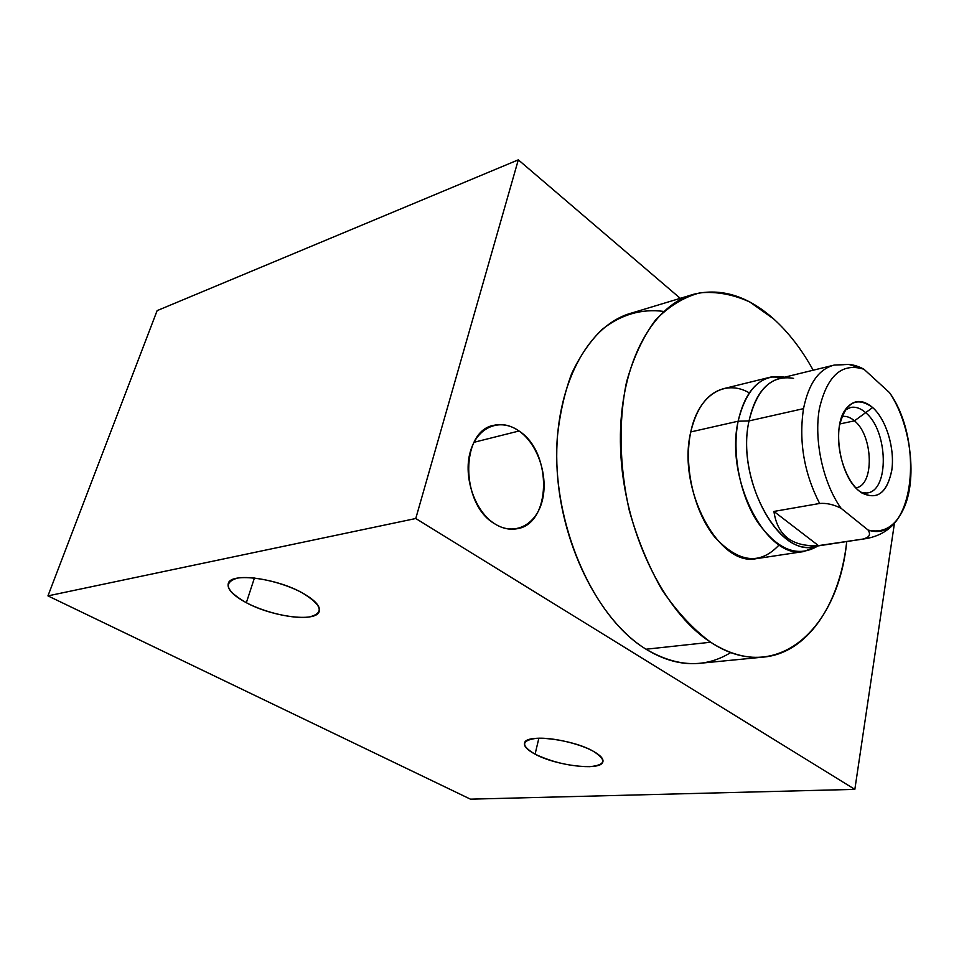 <?xml version="1.0" encoding="UTF-8"?>
<svg xmlns="http://www.w3.org/2000/svg" width="959" height="959" viewBox="0 0 959 959"><rect width="100%" height="100%" fill="white"/><g stroke="black" fill="none" stroke-linecap="round" stroke-linejoin="round"><path stroke-width="1.44" d="M415.762 518.507L518.316 159.841L680.267 298.345L518.316 159.841L157.12 310.632L47.95 595.887L415.762 518.507L518.316 159.841L157.12 310.632L47.95 595.887L470.449 799.159L854.841 789.377L415.762 518.507L47.95 595.887L470.449 799.159L854.841 789.377L415.762 518.507M894.471 523.063L854.841 789.377L894.471 523.063M519.023 430.999C500.25 417.489 477.079 426.743 470.222 452.037C463.065 477.138 474.837 511.387 494.628 523.746C514.336 536.489 536.369 524.993 542.314 500.478C548.524 476.143 537.903 444.149 519.023 430.999C510.907 425.388 502.684 423.47 494.341 425.221C460.26 430.1 460.02 504.17 494.628 523.746C501.869 528.289 509.097 529.991 516.302 528.853C551.425 524.921 552.887 452.468 519.023 430.999L474.01 442.291L519.023 430.999M663.748 311.423C641.499 308.51 620.893 314.564 601.904 329.584C590.085 341.212 580.003 355.897 571.636 373.662C564.491 392.95 559.708 414.216 557.323 437.46C551.017 521.372 592.374 616.889 646.042 649.219C676.886 667.236 705.153 668.339 730.842 652.504M246.343 602.72C226.048 590.972 222.908 582.808 236.921 578.229C251.606 575.22 283.001 582.257 302.409 592.938C322.176 605.129 324.502 613.137 309.385 616.937C294.401 619.334 265.475 612.801 246.343 602.72L254.411 578.037L246.343 602.72C272.188 616.781 315.079 622.415 319.035 611.962C321.049 606.711 315.499 600.37 302.409 592.938C276.695 578.325 231.826 572.451 228.422 582.976C226.516 588.634 232.498 595.215 246.343 602.72M535.086 754.17C520.653 745.634 521.169 740.348 536.644 738.298C552.048 737.255 579.044 743.405 593.141 751.173C606.987 759.912 605.86 765.078 589.761 766.661C570.857 766.553 552.636 762.393 535.086 754.17L538.862 738.202L535.086 754.17C555.872 765.642 599.866 771.084 602.743 762.261C603.99 759.144 600.778 755.452 593.141 751.173C572.547 739.305 526.947 733.791 524.669 742.626C523.446 745.946 526.923 749.794 535.086 754.17M762.441 657.191L698.248 663.448C681.166 664.803 663.76 660.056 646.042 649.219L710.679 642.23C728.313 653.535 745.575 658.521 762.441 657.191C807.25 653.894 839.82 604.518 846.737 541.559C838.358 629.284 776.37 685.985 710.679 642.23L646.042 649.219C598.296 620.077 559.145 541.188 556.855 463.629C554.35 385.998 588.071 324.286 632.401 312.814L690.636 295.204M813.184 370.21C801.844 349.603 788.658 332.497 773.625 318.903C747.9 296.031 721.444 287.76 694.256 294.113C650.478 305.322 617.452 368.747 620.581 449.256C623.494 529.68 663.113 611.818 710.679 642.23C693.237 629.332 677.078 611.974 662.189 590.157C648.488 566.158 637.543 539.641 629.32 510.608C619.334 466.23 618.447 420.989 626.539 382.006C633.467 357.467 643.069 336.861 655.381 320.21C668.879 306.233 683.755 297.11 699.998 292.819C716.601 291.332 733.215 294.401 749.83 302.025L773.625 318.903C788.658 332.497 801.844 349.603 813.184 370.21M779.152 544.892C760.091 565.39 738.67 562.849 714.863 537.244C693.944 511.65 683.431 465.858 690.78 431.934C698.272 394.892 724.992 378.661 749.327 392.89M793.561 378.361C771.671 374.693 756.843 388.874 749.039 420.905L738.142 421.217C746.342 388.059 761.83 373.387 784.606 377.187L771.036 377.007C754.805 381.119 743.848 395.863 738.142 421.217L690.78 431.934C696.702 407.143 707.874 392.663 724.309 388.491L771.036 377.007M817.991 545.935L816.505 546.786C796.653 557.706 776.886 549.279 757.166 521.492C739.749 494.364 731.825 452.588 738.142 421.217L749.039 420.905C735.337 480.447 781.357 561.435 817.224 545.695M803.81 551.521L756.267 558.665C718.759 567.069 676.79 488.682 690.78 431.934L738.142 421.217C724.656 479.272 766.792 559.936 803.81 551.521L817.691 545.983M773.925 511.435C777.377 535.554 792.218 546.942 818.471 545.623L867.883 538.335L818.471 545.623C792.218 546.942 777.377 535.554 773.925 511.435L818.471 545.623L773.925 511.435L819.621 503.475L773.925 511.435M897.66 519.023C890.791 529.26 880.518 535.757 866.84 538.49L812.285 546.798C776.742 554.937 736.2 476.983 749.039 420.905L803.51 408.642C798.655 441.368 804.026 472.979 819.621 503.475C826.538 502.912 833.695 504.518 841.103 508.306L868.135 530.075C870.868 534.451 869.429 537.328 863.831 538.706C869.429 537.328 870.868 534.451 868.135 530.075C912.417 544.772 926.058 443.801 889.568 392.687L863.999 369.275C842.038 362.358 827.161 375.472 819.394 408.63C813.711 440.313 823.086 483.228 841.103 508.306L868.135 530.075C884.282 533.707 896.473 525.772 904.709 506.256C917.331 475.892 910.223 423.219 889.568 392.687L863.999 369.275C842.038 362.358 827.161 375.472 819.394 408.63C813.711 440.313 823.086 483.228 841.103 508.306C833.695 504.518 826.538 502.912 819.621 503.475C804.026 472.979 798.655 441.368 803.51 408.642C808.665 383.468 818.926 368.951 834.27 365.067C818.926 368.951 808.665 383.468 803.51 408.642L749.039 420.905C754.469 396.355 764.994 382.114 780.614 378.158L834.27 365.067L849.015 364.408M872.666 407.539C886.404 419.718 895.119 448.944 891.702 470.893C886.404 494.628 875.591 501.353 859.264 491.08C844.975 479.536 835.445 448.452 839.425 425.88C845.55 402.133 856.627 396.019 872.666 407.539L854.469 420.833C873.349 435.758 874.572 485.757 855.824 487.819C874.572 485.757 873.349 435.758 854.469 420.833L872.666 407.539C862.465 399.028 853.534 399.507 845.874 408.954C831.585 426.527 839.688 476.395 859.264 491.08L861.626 492.842C877.473 500.598 887.59 492.674 891.954 469.059C894.675 447.29 885.984 419.371 872.666 407.539M841.882 416.566C846.042 415.774 850.237 417.201 854.469 420.833C850.321 417.261 846.198 415.822 842.098 416.518M839.784 423.962L854.469 420.833L839.784 423.962M848.667 364.372L863.999 369.275C856.866 365.295 849.986 363.773 843.369 364.72L834.27 365.067M861.314 492.638L866.912 492.986C889.544 491.248 888.31 430.831 865.665 412.658C860.691 408.306 855.752 406.568 850.837 407.407L845.155 410.008M492.95 425.58L494.341 425.221"/></g></svg>
